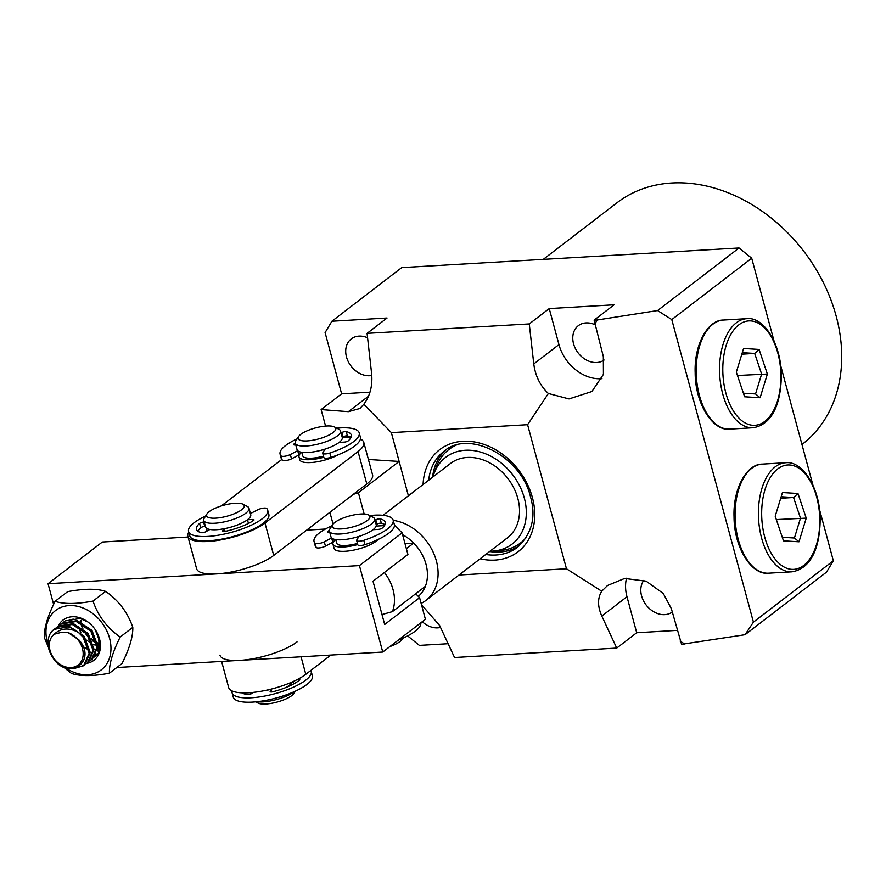<?xml version="1.0" encoding="UTF-8"?>
<svg xmlns="http://www.w3.org/2000/svg" width="886" height="886" viewBox="0 0 886 886"><rect width="100%" height="100%" fill="white"/><g stroke="black" fill="none" stroke-linecap="round" stroke-linejoin="round"><path stroke-width="1.33" d="M393.218 520.348A46.825 36.492 52.5 0 1 436.388 560.982A46.825 36.492 52.5 0 1 425.989 600.376A46.825 36.492 52.5 0 1 421.127 603.388M425.989 600.376L507.434 537.835A46.825 36.492 -127.5 0 0 517.834 498.43A46.825 36.492 -127.5 0 0 450.387 463.555L383.018 515.298M418.303 596.4A39.017 30.412 -127.5 0 0 425.369 586.322A39.017 30.412 -127.5 0 0 426.022 564.338A39.017 30.412 -127.5 0 0 413.707 543.096A39.017 30.412 -127.5 0 0 402.598 534.712M384.369 572.533A39.017 30.412 52.5 0 1 393.052 589.644A39.017 30.412 52.5 0 1 392.398 611.639L381.999 614.53M432.999 476.912A54.633 42.572 52.5 0 1 433.952 473.8A54.633 42.572 52.5 0 1 479.669 451.827A54.633 42.572 52.5 0 1 524.324 498.054A54.633 42.572 52.5 0 1 493.292 551.07A54.633 42.572 52.5 0 1 490.036 551.192M433.952 473.8L436.266 467.232A58.886 45.895 52.5 0 1 456.157 445.182M519.539 545.621A60.458 47.124 52.5 0 1 489.604 551.524M801.963 444.484L802.362 444.174A152.182 118.602 -127.5 0 0 836.174 316.114A152.182 118.602 -127.5 0 0 616.977 202.783L543.284 259.376M643.845 580.33A21.463 16.723 -127.5 0 0 641.575 595.868A21.463 16.723 -127.5 0 0 672.252 612.027M422.268 621.695A21.463 16.723 -127.5 0 0 440.53 627.421M594.694 324.575A21.463 16.723 -127.5 0 0 578.314 325.694A21.463 16.723 -127.5 0 0 573.552 343.746A21.463 16.723 -127.5 0 0 604.086 360.015M367.579 337.765A21.463 16.723 -127.5 0 0 351.266 338.906A21.463 16.723 -127.5 0 0 346.492 356.969A21.463 16.723 -127.5 0 0 371.788 375.465M364.157 514.002L358.409 492.716L399.132 461.44L408.402 495.806L391.357 432.623L363.836 404.237C370.171 395.732 372.762 385.443 371.599 373.371L367.081 333.357L529.263 323.922L533.782 363.936C535.343 375.974 540.205 385.831 548.379 393.495L569.022 398.933L591.892 391.523L603.432 374.346L603.333 356.56L594.129 320.145L597.374 319.957L594.584 324.143M548.379 393.495L527.591 424.693L566.464 568.768L459.003 575.025M527.591 424.693L391.357 432.623M597.374 319.957L657.589 310.554L739.057 247.98L401.723 267.616L331.918 321.23L325.096 332.604L341.619 393.827L321.12 409.576L348.364 411.669L359.982 408.468L363.836 404.237M407.649 635.893L419.377 645.385L448.117 643.712M819.472 509.395L833.338 560.772L753.421 622.138L745.048 634.708L681.589 644.299L671.355 608.682L663.304 593.509L646.16 581.183L624.641 578.447L607.53 585.48L601.727 591.206C597.485 598.105 597.507 606.389 601.804 616.047L616.722 648.076L454.54 657.512L439.622 625.494L421.47 604.651M833.338 560.772L826.516 572.135L745.048 634.708M626.524 578.237A39.017 30.412 -127.5 0 0 626.978 596.721L636.702 632.737L677.214 630.378M636.702 632.737L616.722 648.076M325.583 426.088L321.12 409.576M331.918 321.23L387.049 318.019L367.081 333.357M594.129 320.145L614.109 304.806L549.231 308.583L529.263 323.922M657.589 310.554L671.787 319.591L753.421 622.138M739.057 247.98L751.705 258.225L671.787 319.591M751.705 258.225L774.087 341.199M780.599 365.32L812.96 485.262M549.231 308.583L558.955 344.599A39.017 30.412 -127.5 0 0 601.937 378.665M341.619 393.827L369.983 392.177M432.567 477.244A60.458 47.124 52.5 0 1 445.99 449.844M526.672 537.005A58.886 45.895 52.5 0 1 500.236 550.527L493.292 551.07M425.369 586.322L392.398 611.639M406.375 548.722L413.707 543.096L405.002 543.605M566.464 568.768L601.727 591.206M680.105 641.099L684.834 644.111M358.409 492.716L353.226 494.388M333.07 524.102L329.891 512.318M399.132 461.44L368.41 459.48M369.739 515.552A40.966 12.016 164.9 0 1 393.162 520.16L394.325 524.479A40.966 12.016 164.9 0 1 388.832 533.173A40.966 12.016 164.9 0 1 364.921 544.657A5.848 1.717 164.9 0 1 357.822 544.824L356.659 540.504A5.848 1.717 164.9 0 1 356.792 539.928L359.029 536.384A23.413 6.866 164.9 0 0 373.072 529.706L378.3 529.396A2.924 0.853 164.9 0 0 382.187 528.134A2.924 0.853 164.9 0 0 382.32 528.034A32.782 9.613 164.9 0 0 385.255 522.297A32.782 9.613 164.9 0 0 380.183 518.897L381.345 523.216A2.924 0.853 -15.1 0 0 376.971 524.147L376.173 524.59M324.276 541.822L331.641 537.979L332.815 542.298L325.45 546.141L324.276 541.822A5.848 1.717 164.9 0 1 315.006 543.173A40.966 12.016 164.9 0 1 314.054 541.512A40.966 12.016 164.9 0 1 319.547 532.818A40.966 12.016 164.9 0 1 331.973 525.741M393.162 520.16A40.966 12.016 164.9 0 1 387.658 528.853A40.966 12.016 164.9 0 1 363.758 540.338A5.848 1.717 164.9 0 1 356.659 540.504M384.967 524.689A32.782 9.613 -15.1 0 0 381.345 523.216M332.826 538.766A23.413 6.866 -15.1 0 0 332.195 540.028M325.45 546.141A5.848 1.717 164.9 0 1 316.18 547.493A40.966 12.016 164.9 0 1 315.217 545.831L314.054 541.512M331.641 537.979A23.413 6.866 164.9 0 1 330.999 536.938A23.413 6.866 164.9 0 0 333.956 539.186A23.413 6.866 164.9 0 0 360.314 535.964A23.413 6.866 164.9 0 0 376.207 524.733L374.656 518.975A23.413 6.866 164.9 0 1 358.764 530.193A23.413 6.866 164.9 0 1 332.394 533.427A23.413 6.866 164.9 0 1 329.448 531.168A23.413 6.866 164.9 0 1 329.991 528.842L332.693 524.612A19.514 5.726 164.9 0 1 348.353 516.294A19.514 5.726 164.9 0 1 367.457 514.511A19.514 5.726 164.9 0 1 368.554 514.943A19.514 5.726 164.9 0 1 359.406 524.733A19.514 5.726 164.9 0 1 334.698 528.433A19.514 5.726 164.9 0 1 332.693 524.612M329.736 532.22L328.916 532.276A2.924 0.853 164.9 0 1 327.543 531.921A2.924 0.853 164.9 0 1 328.086 531.19A32.782 9.613 164.9 0 1 329.393 530.349M375.011 520.27L375.797 519.827A2.924 0.853 164.9 0 1 380.183 518.897M357.745 544.558A23.413 6.866 164.9 0 1 335.894 546.385A23.413 6.866 164.9 0 1 332.948 544.137A23.413 6.866 164.9 0 1 335.606 539.552M373.549 529.319A23.413 6.866 164.9 0 1 374.878 529.595M357.446 543.45A19.514 5.726 164.9 0 1 339.172 545.001A19.514 5.726 164.9 0 1 336.713 543.118L335.761 539.585M368.554 514.943L373.017 517.236A23.413 6.866 164.9 0 1 374.656 518.975M399.021 639.836A23.413 6.866 164.9 0 1 397.725 640.545M402.831 638.219L402.122 639.349A19.514 5.726 164.9 0 1 389.884 646.57M109.399 673.216L122.013 663.525C129.489 648.563 133.077 636.502 132.789 627.343L132.767 627.288C127.706 612.436 118.658 600.464 105.633 591.394C97.006 588.47 84.358 588.548 67.69 591.626L55.076 601.317C63.703 604.241 76.351 604.163 93.019 601.085C98.069 615.947 107.106 627.919 120.131 637.001L120.175 637.034C112.699 651.996 109.111 664.057 109.399 673.216C92.952 676.295 80.305 676.372 71.456 673.449L63.083 666.726M48.021 644.31A37.456 29.194 52.5 0 1 46.925 640.401A37.456 29.194 52.5 0 1 70.57 605.548A37.456 29.194 52.5 0 1 109.997 639.936A37.456 29.194 52.5 0 1 99.453 671.145A37.456 29.194 52.5 0 1 65.442 667.712M48.398 647.234L44.3 637.499C43.946 628.551 47.545 616.49 55.076 601.317M89.707 660.934L98.567 653.192L99.708 639.891L96.164 631.098A25.362 19.769 52.5 0 1 99.808 640.013A25.362 19.769 52.5 0 1 86.606 663.381M58.177 626.225A25.362 19.769 52.5 0 1 95.057 629.381L98.756 638.861L99.01 644.233A21.463 16.723 -127.5 0 0 98.468 638.551M69.352 620.2L73.206 619.092M78.965 628.473L80.969 632.892M86.75 640.113L90.749 643.07M93.539 644.476L95.156 645.086M83.096 646.603L87.371 649.205M99.01 644.233L97.46 651.022M95.887 653.447L93.938 655.341M96.164 631.098L95.057 629.381M105.633 591.394L93.019 601.085M132.789 627.343L120.175 637.034M68.144 632.604L60.857 632.493L54.179 634.221A19.514 15.206 -127.5 0 0 53.957 658.497A19.514 15.206 -127.5 0 0 77.89 665.198A19.514 15.206 -127.5 0 0 78.544 640.589A19.514 15.206 -127.5 0 0 68.144 632.604L79.175 640.124C97.294 661.244 68.842 681.301 53.559 658.73C48.198 651.132 46.725 643.546 49.129 635.971A23.413 18.241 52.5 0 1 53.935 629.481A23.413 18.241 52.5 0 1 78.511 632.538L83.118 637.178L89.154 653.237L83.583 665.751L74.014 668.553M63.415 622.326L65.055 620.942L80.061 618.483L87.924 621.983M91.336 659.793L92.421 658.962L97.992 646.448L91.956 630.389L77.27 620.632L62.264 623.091L60.879 624.154L76.185 621.463L90.87 631.22L96.917 647.278L91.336 659.804L89.863 660.779M59.539 625.306L60.879 624.154M87.459 662.772L88.545 661.942L94.115 649.427L88.079 633.368L73.394 623.611L58.387 626.07L57.003 627.133L72.309 624.442L86.994 634.199L93.03 650.258L87.459 662.783L85.986 663.758M55.663 628.285L57.003 627.133M98.922 643.38L97.681 642.859M94.902 641.353L91.546 638.884M76.872 667.723L84.115 665.331M83.583 665.751L84.668 664.921L90.239 652.406L84.192 636.347L69.518 626.579L54.068 629.381M78.511 632.538C69.097 627.354 60.99 627.908 54.179 634.221M81.224 624.763A23.413 18.241 -127.5 0 0 82.332 627.853M85.433 633.412A23.413 18.241 -127.5 0 0 88.799 637.366L89.774 638.363M92.31 640.589L95.057 642.472M97.837 643.912L98.689 644.266M378.1 539.474A23.413 6.866 164.9 0 1 376.173 541.224A23.413 6.866 164.9 0 1 351.543 550.527A23.413 6.866 164.9 0 1 334.111 548.456L332.948 544.137M80.947 620.621L81.113 621.95M81.767 624.995L82.907 628.285M415.667 593.764L419.587 597.673L425.413 619.281L382.752 652.041L359.428 565.6L48.043 583.719L102.344 542.022L188.054 537.038M53.614 604.352L48.043 583.719M306.689 530.127L325.361 529.042M376.14 526.085L384.458 525.608M419.587 597.673L384.679 624.475L373.017 581.249L407.925 554.448L402.089 532.84L359.428 565.6M394.447 525.221L402.089 532.84M382.752 652.041L116.819 667.523M339.604 442.025A23.413 6.866 164.9 0 1 340.933 442.302M323.8 457.265A23.413 6.866 164.9 0 1 316.989 458.815A23.413 6.866 164.9 0 1 298.992 456.844A23.413 6.866 164.9 0 1 301.65 452.27M323.501 456.157A19.514 5.726 164.9 0 1 317.753 457.475A19.514 5.726 164.9 0 1 302.757 455.825L301.805 452.292M334.41 426.93L338.873 429.223A23.413 6.866 164.9 0 1 340.512 430.961A23.413 6.866 164.9 0 1 313.29 445.126A23.413 6.866 164.9 0 1 295.304 443.155A23.413 6.866 164.9 0 1 295.846 440.829L298.549 436.599A19.514 5.726 164.9 0 1 320.776 426.731A19.514 5.726 164.9 0 1 334.41 426.93A19.514 5.726 164.9 0 1 331.475 433.664A19.514 5.726 164.9 0 1 313.09 440.187A19.514 5.726 164.9 0 1 298.549 436.599M340.512 430.961L342.262 437.44A23.413 6.866 164.9 0 1 315.039 451.616A23.413 6.866 164.9 0 1 297.054 449.645A23.413 6.866 164.9 0 0 297.696 450.686L298.859 455.016L291.494 458.848A5.848 1.717 164.9 0 1 282.224 460.211A40.966 12.016 164.9 0 1 281.261 458.538L280.098 454.219A40.966 12.016 164.9 0 1 285.602 445.525A40.966 12.016 164.9 0 1 297.098 438.869M295.392 691.146L293.942 693.406A19.514 5.726 164.9 0 1 272.467 703.141A19.514 5.726 164.9 0 1 258.081 703.085L255.689 701.856M294.241 691.667A23.413 6.866 164.9 0 1 270.872 700.848A23.413 6.866 164.9 0 1 256.94 701.723M251.126 693.838A23.413 6.866 164.9 0 1 250.262 692.664L250.627 694.026M242.875 504.167L247.349 506.471A23.413 6.866 164.9 0 1 248.988 508.21A23.413 6.866 164.9 0 1 222.674 522.208A23.413 6.866 164.9 0 1 203.78 520.403A23.413 6.866 164.9 0 1 204.323 518.077L207.025 513.847A19.514 5.726 164.9 0 1 228.499 504.123A19.514 5.726 164.9 0 1 242.875 504.167A19.514 5.726 164.9 0 1 240.195 510.757A19.514 5.726 164.9 0 1 222.32 517.291A19.514 5.726 164.9 0 1 207.025 513.847M250.151 513.703A23.413 6.866 164.9 0 1 250.738 514.688A23.413 6.866 164.9 0 1 224.424 528.687A23.413 6.866 164.9 0 1 205.53 526.882L203.78 520.403M291.693 682.198A19.514 5.726 164.9 0 1 285.934 687.514M420.839 622.792A40.966 12.016 164.9 0 1 415.268 631.142A40.966 12.016 164.9 0 1 398.235 640.157M336.791 428.159A40.966 12.016 164.9 0 1 359.207 432.866L360.38 437.197A40.966 12.016 164.9 0 1 354.876 445.88A40.966 12.016 164.9 0 1 330.976 457.364A5.848 1.717 164.9 0 1 323.866 457.53L322.703 453.211A5.848 1.717 164.9 0 1 322.836 452.635L325.084 449.091A23.413 6.866 164.9 0 0 339.116 442.413L344.344 442.103A2.924 0.853 164.9 0 0 348.231 440.851A2.924 0.853 164.9 0 0 348.364 440.741A32.782 9.613 164.9 0 0 351.299 435.004A32.782 9.613 164.9 0 0 346.227 431.604L347.401 435.923A2.924 0.853 -15.1 0 0 343.015 436.853L342.217 437.307M359.207 432.866A40.966 12.016 164.9 0 1 353.713 441.56A40.966 12.016 164.9 0 1 329.802 453.045A5.848 1.717 164.9 0 1 322.703 453.211M351.011 437.396A32.782 9.613 -15.1 0 0 347.401 435.923M298.87 451.472A23.413 6.866 -15.1 0 0 298.25 452.735M291.494 458.848L290.331 454.529A5.848 1.717 164.9 0 1 281.061 455.88A40.966 12.016 164.9 0 1 280.098 454.219M290.331 454.529L297.696 450.686M295.78 444.938L294.96 444.982A2.924 0.853 164.9 0 1 293.587 444.628A2.924 0.853 164.9 0 1 294.141 443.897A32.782 9.613 164.9 0 1 295.304 443.144L297.054 449.645M341.055 432.977L341.852 432.534A2.924 0.853 164.9 0 1 346.227 431.604M310.787 670.469A40.966 12.016 164.9 0 1 311.219 671.466L312.393 675.797A40.966 12.016 164.9 0 1 309.247 682.475A40.966 12.016 164.9 0 1 266.321 700.294A40.966 12.016 164.9 0 1 233.273 697.138L232.11 692.819A40.966 12.016 164.9 0 1 232.088 690.958M311.219 671.466A40.966 12.016 164.9 0 1 308.084 678.144A40.966 12.016 164.9 0 1 265.158 695.975A40.966 12.016 164.9 0 1 232.11 692.819M292.956 681.644L293.576 683.959M297.829 679.274L298.073 679.252A2.924 0.853 164.9 0 1 299.767 679.573A2.924 0.853 164.9 0 1 299.424 680.16A32.782 9.613 164.9 0 1 273.087 691.711A2.924 0.853 164.9 0 1 270.13 691.623A2.924 0.853 164.9 0 1 270.164 691.401L271.116 689.363L271.814 691.944M271.116 689.363A23.413 6.866 164.9 0 1 264.615 690.604M253.551 692.365L251.967 693.395A2.924 0.853 164.9 0 1 247.571 694.513A32.782 9.613 164.9 0 1 241.812 692.841M250.428 513.559L257.593 509.871A5.848 1.717 164.9 0 1 266.83 508.564A40.966 12.016 164.9 0 1 267.683 510.114L268.857 514.434A40.966 12.016 164.9 0 1 263.12 523.305A40.966 12.016 164.9 0 1 220.038 539.441A40.966 12.016 164.9 0 1 189.737 535.786L188.574 531.456A40.966 12.016 164.9 0 1 194.3 522.596A40.966 12.016 164.9 0 1 205.574 516.106M267.683 510.114A40.966 12.016 164.9 0 1 261.957 518.986A40.966 12.016 164.9 0 1 218.864 535.122A40.966 12.016 164.9 0 1 188.574 531.456M248.988 508.21L250.738 514.688A23.413 6.866 164.9 0 1 247.46 519.761L252.654 519.484A2.924 0.853 164.9 0 1 253.994 519.838A2.924 0.853 164.9 0 1 253.429 520.58A32.782 9.613 164.9 0 1 225.066 531.412A2.924 0.853 164.9 0 1 222.508 531.235A2.924 0.853 164.9 0 1 222.63 530.858L224.391 528.698A23.413 6.866 164.9 0 1 209.893 529.474L205.74 531.766A2.924 0.853 164.9 0 1 201.355 532.685A32.782 9.613 164.9 0 1 196.482 529.33A32.782 9.613 164.9 0 1 199.571 523.449A2.924 0.853 164.9 0 1 199.704 523.349A2.924 0.853 164.9 0 1 203.603 522.098L204.223 522.064M205.386 526.384L204.766 526.417A2.924 0.853 -15.1 0 0 200.867 527.668A2.924 0.853 -15.1 0 0 200.734 527.779A32.782 9.613 -15.1 0 0 197.932 531.257M247.46 519.761L248.445 523.427M224.391 528.698L225.122 531.401M775.206 516.217L782.449 492.55L797.965 493.502L806.238 518.133L798.995 541.8L783.479 540.848L775.206 516.217M782.283 537.27L794.421 538.024L800.49 518.166L793.557 497.511L781.164 496.747M776.335 519.573L806.238 518.133M780.699 498.253L793.557 497.511L797.965 493.502M794.421 538.024L798.995 541.8M736.332 372.153L743.575 348.475L759.092 349.438L767.365 374.058L760.122 397.736L744.605 396.773L736.332 372.153M743.409 393.207L755.548 393.949L761.617 374.091L754.684 353.436L742.291 352.672M737.462 375.498L767.365 374.058M741.826 354.19L754.684 353.436L759.092 349.438M755.548 393.949L760.122 397.736M207.346 528.709A23.413 6.866 -15.1 0 0 206.693 531.212A23.413 6.866 -15.1 0 0 206.704 531.235M298.992 456.844L299.767 459.723A23.413 6.866 -15.1 0 0 310.742 462.558A23.413 6.866 -15.1 0 0 338.64 454.584M350.668 437.175A42.927 12.581 -15.1 0 0 343.702 437.252A42.927 12.581 -15.1 0 0 342.229 437.341M188.762 532.165A42.927 12.581 -15.1 0 0 187.854 536.296A42.927 12.581 -15.1 0 0 219.817 540.083A42.927 12.581 -15.1 0 0 264.98 523.028L358.055 451.55A42.927 12.581 -15.1 0 0 363.814 442.446A42.927 12.581 -15.1 0 0 360.403 439.057M281.704 459.535L221.256 505.961M187.854 536.296L196.603 568.712A42.927 12.581 -15.1 0 0 228.566 572.5A42.927 12.581 -15.1 0 0 273.719 555.444L366.804 483.966A42.927 12.581 -15.1 0 0 372.563 474.863L363.814 442.446M219.927 655.153A42.927 12.581 -15.1 0 0 251.89 658.94A42.927 12.581 -15.1 0 0 297.043 641.885M221.622 661.421L228.677 687.558A42.927 12.581 -15.1 0 0 260.639 691.357A42.927 12.581 -15.1 0 0 305.792 674.301L330.855 655.064M485.727 554.503A60.458 47.124 -127.5 0 0 517.679 547.16C531.899 533.605 536.196 516.926 530.581 497.112C521.234 456.046 468.495 429.411 444.019 451.251A60.458 47.124 -127.5 0 0 428.691 480.223M423.098 484.52A64.368 50.159 52.5 0 1 471.828 441.571A64.368 50.159 52.5 0 1 532.408 497.578A64.368 50.159 52.5 0 1 480.134 558.789M626.978 596.721L601.804 616.047M558.955 344.599L533.782 363.936M368.532 396.186L348.364 411.669M364.921 544.657L363.758 540.338M316.18 547.493L315.006 543.173M328.086 531.19L328.385 532.276M375.797 519.827L376.971 524.147M330.976 457.364L329.802 453.045M282.224 460.211L281.061 455.88M294.141 443.897L294.429 444.982M341.852 432.534L343.015 436.853M298.073 679.252L298.504 680.869M199.571 523.449L200.734 527.779M252.654 519.484L253.019 520.846M222.63 530.858L222.796 531.489M203.603 522.098L204.766 526.417M819.771 518.963A52.285 28.95 86.7 0 0 789.614 464.984A52.285 28.95 86.7 0 0 761.683 515.386A52.285 28.95 86.7 0 0 791.829 569.366A52.285 28.95 86.7 0 0 819.771 518.963M758.427 515.419A54.633 30.257 -93.3 0 1 785.605 462.747C802.506 460.465 820.071 488.031 820.159 519.03C820.115 544.314 812.661 568.447 791.951 571.824A54.633 30.257 -93.3 0 1 758.427 515.419M768.594 573.187C751.815 575.535 734.007 547.781 734.04 516.903C732.877 488.629 746.798 463.91 762.248 464.109A54.633 30.257 86.7 0 0 735.081 516.782A54.633 30.257 86.7 0 0 768.594 573.187L791.951 571.824M780.898 374.9A52.285 28.95 86.7 0 0 750.741 320.909A52.285 28.95 86.7 0 0 722.81 371.323A52.285 28.95 86.7 0 0 752.967 425.302A52.285 28.95 86.7 0 0 780.898 374.9M719.565 371.356A54.633 30.257 -93.3 0 1 746.732 318.683C763.632 316.391 781.197 343.956 781.286 374.955C781.253 400.25 773.788 424.383 753.078 427.75A54.633 30.257 -93.3 0 1 719.565 371.356M729.721 429.112C712.942 431.46 695.133 403.706 695.167 372.84C694.004 344.554 707.925 319.846 723.375 320.045A54.633 30.257 86.7 0 0 696.208 372.707A54.633 30.257 86.7 0 0 729.721 429.112L753.078 427.75M358.055 451.55L366.804 483.966M264.98 523.028L273.719 555.444M301.063 656.792L305.792 674.301M329.448 531.168L330.999 536.938M762.248 464.109L785.605 462.747M723.375 320.045L746.732 318.683"/></g></svg>
